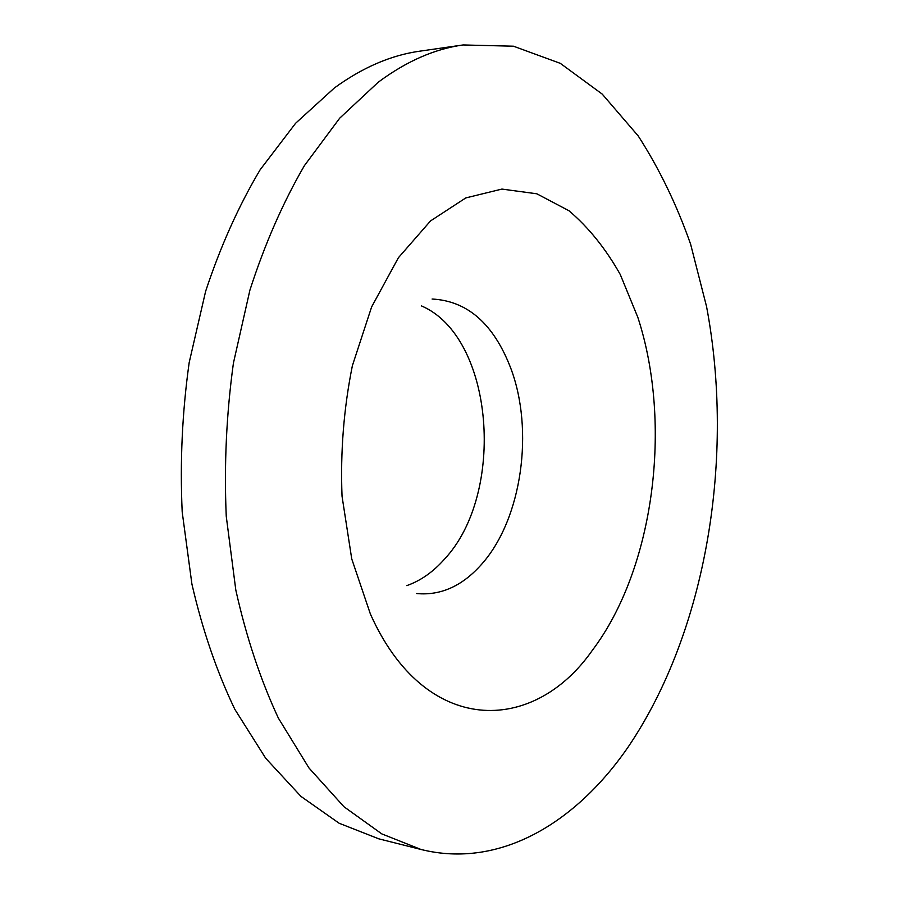 <?xml version="1.0" encoding="UTF-8"?>
<svg xmlns="http://www.w3.org/2000/svg" width="899" height="899" viewBox="0 0 899 899"><rect width="100%" height="100%" fill="white"/><g stroke="black" fill="none" stroke-linecap="round" stroke-linejoin="round"><path stroke-width="1.35" d="M406.786 585.62C420.552 580.788 433.037 572.045 444.252 559.414C506.294 493.731 494.225 337.046 421.417 305.885M463.142 44.95L420.002 51.142C391.211 55.131 362.69 67.391 334.439 87.911L295.625 123.242L260.182 169.709C238.662 205.871 220.469 246.416 205.613 291.355L189.183 362.544C182.227 412.18 179.901 461.996 182.194 511.969L191.914 584.103C202.5 629.963 216.805 671.71 234.83 709.322L265.711 758.273L300.974 796.413L339.137 823.248L378.794 838.834L421.035 849.488C500.215 869.164 576.45 822.416 628.502 746.507C706.828 630.435 734.933 456.816 706.558 306.57L690.623 244.225C676.677 204.635 659.214 168.562 638.245 135.985L602.229 94.103L560.335 63.368L513.498 46.209L463.142 44.95C434.633 48.894 406.359 61.312 378.288 82.18L339.687 118.185L304.401 165.652C282.938 202.612 264.767 244.112 249.911 290.141L233.425 363.084C226.424 413.967 224.031 465.008 226.245 516.217L235.819 590.081C246.292 637.02 260.474 679.678 278.353 718.087L308.986 767.982L343.957 806.74L381.772 833.879L421.035 849.488M416.687 593.554C441.061 595.79 462.929 585.766 482.302 563.493C521.926 518.352 534.276 430.183 510.733 368.118C493.675 323.876 467.458 300.85 432.093 299.03M637.852 317.392L620.254 274.487C605.746 248.731 588.654 227.492 568.988 210.759L536.827 193.791L501.878 189.082L465.794 197.926L430.542 220.918L398.392 257.743L371.635 306.896L352.386 365.668C343.755 408.483 340.316 451.995 342.036 496.214L351.734 558.875L370.399 614.051C425.013 736.416 532.972 735.225 592.306 650.393C654.169 568.55 672.688 424.137 637.852 317.392"/></g></svg>
